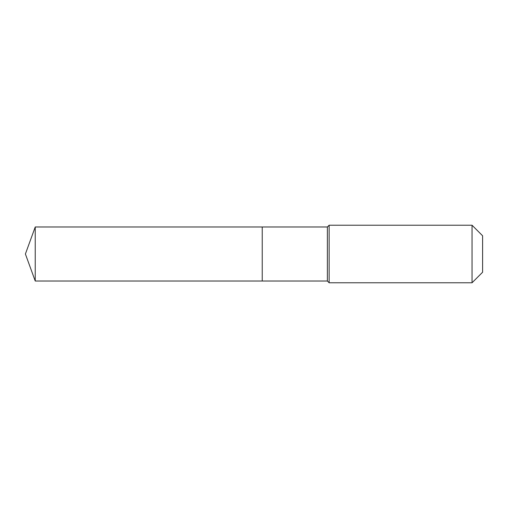 <?xml version="1.0" encoding="UTF-8"?>
<svg xmlns="http://www.w3.org/2000/svg" width="508" height="508" viewBox="0 0 508 508"><rect width="100%" height="100%" fill="white"/><g stroke="black" fill="none" stroke-linecap="round" stroke-linejoin="round"><path stroke-width="0.76" d="M25.4 254L35.236 226.981L327.374 226.981L329.133 225.228L472.046 225.228L482.6 235.776L482.6 272.224L472.046 282.772L329.133 282.772L327.374 281.019L35.236 281.019L25.4 254L35.236 281.019L35.236 226.981M482.6 272.224L472.046 282.772L329.133 282.772L327.374 281.019L262.236 281.019L262.236 226.981L262.236 281.019L35.236 281.019M327.374 281.019L327.374 226.981M329.133 282.772L329.133 225.228M472.046 282.772L472.046 225.228"/></g></svg>
